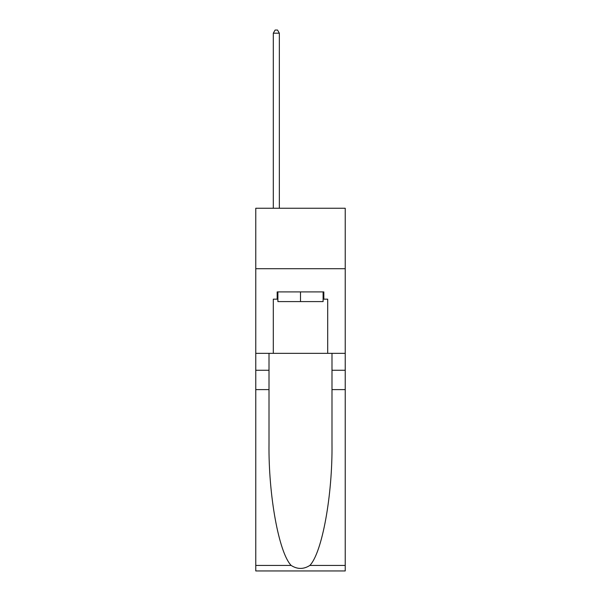 <?xml version="1.0" encoding="UTF-8"?>
<svg xmlns="http://www.w3.org/2000/svg" width="601" height="601" viewBox="0 0 601 601"><rect width="100%" height="100%" fill="white"/><g stroke="black" fill="none" stroke-linecap="round" stroke-linejoin="round"><path stroke-width="0.9" d="M345.229 268.707L345.229 208.254L255.771 208.254L255.771 268.707L345.229 268.707L345.229 353.335L327.703 353.335L327.703 299.17L323.834 299.17L323.834 291.913L277.166 291.913L277.166 299.17L277.895 299.17M323.105 291.913L323.105 301.589L277.895 301.589L277.895 291.913M300.5 291.913L300.5 301.589M309.853 565.436L345.229 565.436L345.229 570.95L255.771 570.95L255.771 389.606L269.008 389.606L269.008 443.515C268.362 495.051 278.819 552.62 291.147 565.436C297.375 569.41 303.61 569.41 309.853 565.436C322.181 552.62 332.638 495.051 331.992 443.515L331.992 353.335M331.992 389.606L345.229 389.606L345.229 353.335M255.771 389.606L255.771 268.707M269.008 353.335L269.008 389.606M345.229 565.436L345.229 389.606M255.771 353.335L273.297 353.335L273.297 299.17L277.166 299.17M273.297 353.335L327.703 353.335M323.105 299.17L323.834 299.17M279.345 208.254L279.345 33.19L273.297 33.19L273.297 208.254M273.297 33.19L275.108 30.05L277.527 30.05L279.345 33.19M331.992 370.261L345.229 370.261M269.008 370.261L255.771 370.261M255.771 565.436L291.147 565.436"/></g></svg>
